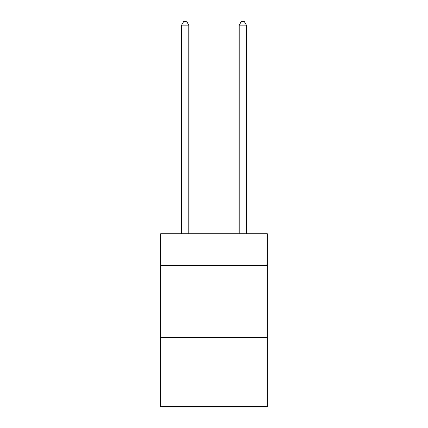 <?xml version="1.0" encoding="UTF-8"?>
<svg xmlns="http://www.w3.org/2000/svg" width="428" height="428" viewBox="0 0 428 428"><rect width="100%" height="100%" fill="white"/><g stroke="black" fill="none" stroke-linecap="round" stroke-linejoin="round"><path stroke-width="0.64" d="M267.302 265.43L267.302 233.736L160.698 233.736L160.698 265.43L267.302 265.43L267.302 406.6L160.698 406.6L160.698 265.43M267.302 337.457L160.698 337.457M188.791 233.736L188.791 25.145L181.59 25.145L181.59 233.736M181.59 25.145L183.751 21.4L186.629 21.4L188.791 25.145M246.41 233.736L246.41 25.145L239.209 25.145L239.209 233.736M239.209 25.145L241.371 21.4L244.249 21.4L246.41 25.145"/></g></svg>
